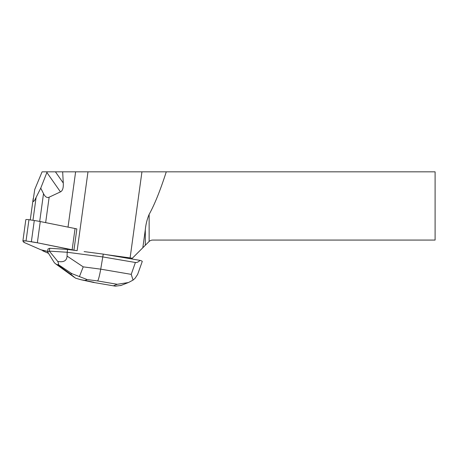 <?xml version="1.0" encoding="UTF-8"?>
<svg xmlns="http://www.w3.org/2000/svg" width="458" height="458" viewBox="0 0 458 458"><rect width="100%" height="100%" fill="white"/><g stroke="black" fill="none" stroke-linecap="round" stroke-linejoin="round"><path stroke-width="0.69" d="M25.825 219.72A2.885 0.389 7.8 0 1 25.82 219.685A2.885 0.389 7.8 0 1 28.951 219.72L34.287 220.51A18.034 2.433 7.8 0 1 40.264 221.546L75.06 228.525A7.213 0.973 7.8 0 1 76.852 228.931L73.933 250.177A29.57 3.99 -172.2 0 0 77.15 250.641L74.517 250.337A7.213 0.973 -172.2 0 0 72.141 249.765L37.35 242.786A18.034 2.433 -172.2 0 0 31.367 241.755L26.032 240.96A2.885 0.389 -172.2 0 0 22.9 240.925A2.885 0.389 -172.2 0 0 22.906 240.96L23.324 241.755A18.034 2.433 -172.2 0 0 24.875 242.786L40.848 249.765A7.213 0.973 -172.2 0 0 44.271 250.709L47.643 251.385L44.271 250.709A7.213 0.973 -172.2 0 1 42.491 250.303A29.57 3.99 7.8 0 1 42.76 250.841L48.514 253.354M131.623 258.947L106.766 254.711L130.106 257.917A39.669 5.353 -172.2 0 0 132.351 258.22L131.623 258.947L140.039 260.384C141.579 260.825 142.312 261.203 142.238 261.524L137.629 274.422L135.116 278.241L133.06 280.096L128.475 282.529L117.265 284.292L97.64 280.943C98.493 279.752 99.518 275.819 100.72 269.155L103.256 254.11L84.117 251.597M67.578 249.427L67.189 252.255L49.344 251.127L57.76 261.415C58.561 263.298 58.716 264.34 58.223 264.552L57.634 264.787L56.025 264.146L54.376 262.755L47.586 251.86L47.975 248.986L49.733 248.293L67.578 249.427L74.517 250.337A7.213 0.973 -172.2 0 0 73.933 250.177M63.278 183.045C63.536 187.9 62.591 190.843 60.456 191.879L49.149 197.18C47.071 198.131 45.193 196.951 43.516 193.642L40.751 188.135L34.619 200.398L33.491 201.52L33.096 200.484L34.739 189.486L42.09 171.83L55.424 171.83L63.278 183.045L62.66 171.83L435.1 171.83L435.1 240.072L152.743 240.072A5.41 5.41 0 0 0 149.136 241.452L145.312 245.265L145.312 229.67L142.827 247.749L145.312 245.265M62.66 171.83L55.424 171.83M60.456 191.879L46.888 172.5L40.751 188.135M46.888 172.5L47.208 171.83M142.827 247.749L132.351 258.22M145.312 229.67C145.816 224.38 147.087 219.285 149.136 214.373A294.019 39.669 -82.2 0 0 166.271 171.83M57.76 261.415C63.696 262.531 66.805 260.757 67.068 256.096L83.213 266.859L100.72 269.155L131.223 274.359L133.06 280.096M131.223 274.359L135.408 262.491L102.867 256.944L67.189 252.255L67.068 256.096M49.733 248.293L49.344 251.127M47.586 251.86L49.332 251.167M106.766 254.711L103.256 254.11M135.408 262.491C136.816 262.715 138.362 262.01 140.039 260.384M81.032 279.752L75.524 278.161L70.601 274.142L71.86 273.644L87.169 279.569L85.033 280.416L81.032 279.752L93.214 282.38L115.41 286.17L121.13 285.414M79.423 276.621L83.213 266.859M74.517 250.337L37.35 242.786L26.032 240.96L22.906 240.96L23.324 241.755L24.875 242.786L40.848 249.765L47.643 251.385M72.141 249.765L75.06 228.525M40.264 221.546L37.35 242.786M28.951 219.72L26.032 240.96M31.367 241.755L34.287 220.51M36.096 197.513L32.965 220.315M43.516 193.642L39.697 221.437M68.024 227.111L75.622 171.83M49.149 197.18L45.657 222.628M77.15 250.641L87.982 171.83M149.136 214.373L149.136 241.452M130.106 257.917L141.94 171.83M85.033 280.416L94.056 282.363M113.676 285.706L117.265 284.292M97.64 280.943L87.169 279.569M57.634 264.787L70.601 274.142M71.86 273.644L58.223 264.552M25.82 219.685L22.9 240.925M30.268 219.914L33.216 198.48M128.463 282.512L120.597 285.62M115.416 286.164L93.214 282.38M56.025 264.146L74.345 277.353"/></g></svg>
